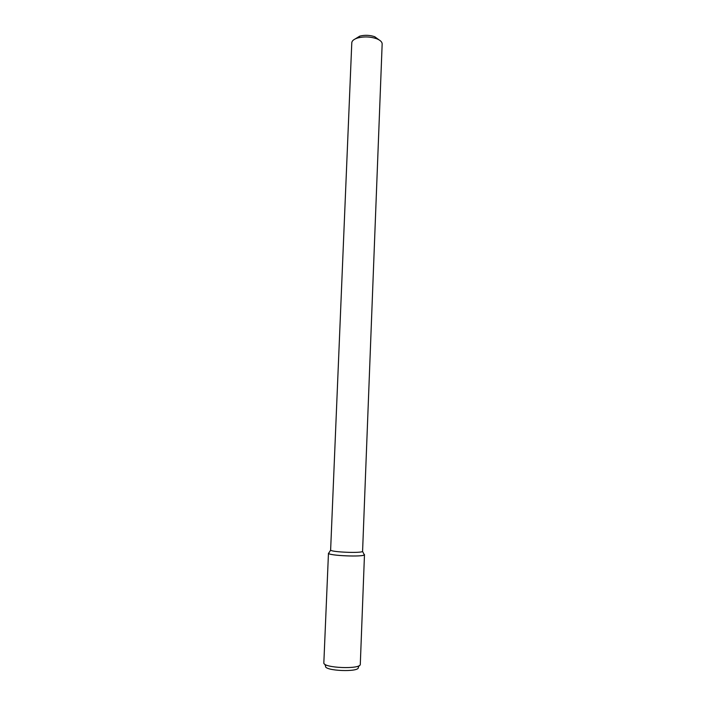 <?xml version="1.0" encoding="UTF-8"?>
<svg xmlns="http://www.w3.org/2000/svg" width="706" height="706" viewBox="0 0 706 706"><rect width="100%" height="100%" fill="white"/><g stroke="black" fill="none" stroke-linecap="round" stroke-linejoin="round"><path stroke-width="1.06" d="M378.981 39.827L374.736 36.721C369.812 35.071 364.825 34.868 359.778 36.121L355.303 38.874M330.62 550.15C331.988 552.171 361.048 553.336 362.575 551.43L382.158 43.984C382.14 41.928 380.269 40.171 376.563 38.698C370.376 36.633 364.128 36.385 357.801 37.947C353.988 39.112 351.985 40.719 351.791 42.766L330.62 550.15L329.067 552.683M364.481 554.616L360.298 664.249C361.137 669.615 322.58 668.061 323.842 662.784L328.466 553.169C327.337 555.719 365.408 557.255 364.481 554.616L363.917 554.078L364.322 554.872C362.663 557.078 330.081 555.772 328.608 553.433M359.345 665.511L358.269 667.285C360.307 672.518 323.163 671.027 325.625 665.979L324.689 664.117M359.778 36.121L357.801 37.947M374.736 36.721L376.563 38.698M362.575 551.43L364.322 554.872"/></g></svg>

